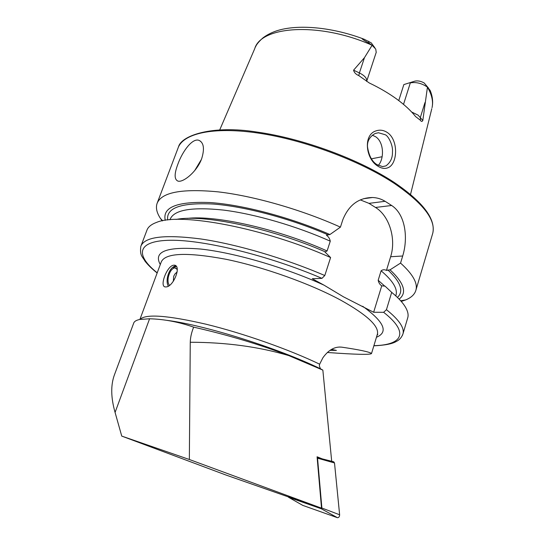 <?xml version="1.0" encoding="UTF-8"?>
<svg xmlns="http://www.w3.org/2000/svg" width="545" height="545" viewBox="0 0 545 545"><rect width="100%" height="100%" fill="white"/><g stroke="black" fill="none" stroke-linecap="round" stroke-linejoin="round"><path stroke-width="0.82" d="M388.163 167.656C385.015 169.025 381.582 168.521 377.876 166.143C365.736 159.058 362.916 135.003 375.846 130.943C379.797 129.547 383.625 130.085 387.352 132.537C398.654 139.956 397.734 163.861 388.163 167.656M376.97 164.631L382.576 166.6L385.894 165.898C390.431 162.587 392.618 157.968 392.461 152.041C393.19 145.181 388.21 135.753 385.267 134.758L378.482 132.755L375.164 133.484C369.626 136.7 367.078 141.182 367.514 146.925C368.917 155.754 372.072 161.654 376.97 164.631M331.51 349.386L336.408 350.401L329.963 350.36M173.794 265.183C167.042 265.442 158.861 287.283 165.612 286.929L165.809 286.929C173.439 287.304 182.03 265.204 174.155 265.177L173.794 265.183M177.902 164.106C182.521 151.244 192.514 137.681 199.061 140.385C203.816 142.736 204.688 148.826 201.691 158.643C197.052 171.695 183.025 182.916 177.874 181.076C174.223 179.414 174.23 173.753 177.902 164.106M403.525 104.381L410.324 82.881C415.958 81.907 421.496 83.215 426.939 86.791L427.444 87.186L422.818 120.486C422.062 121.78 421.258 121.712 420.399 120.275L415.61 116.582C410.991 110.744 404.71 104.919 396.774 99.108C388.789 93.304 379.606 87.915 369.238 82.949L358.787 75.598L359.4 72.921L353.569 70.189C354.175 72.574 355.912 74.379 358.787 75.598M378.271 165.408C384.409 158.922 384.048 142.136 375.662 136.761L372.31 135.18M141.073 245.693L146.823 230.508C147.927 227.067 151.183 224.363 156.579 222.401C179.836 212.141 264.461 227.98 330.604 257.547L324.793 275.532L321.952 278.352L312.244 278.727L324.084 285.192L343.391 296.78L373.645 312.265L383.639 312.312L386.446 309.683L391.692 292.365L385.056 286.152L381.732 285.832C379.858 284.599 378.68 282.746 378.182 280.266L381.098 270.79C382.726 269.557 384.511 269.428 386.453 270.402L390.036 269.829L400.555 263.085L402.694 256C408.341 237.858 405.371 214.328 391.651 205.492L385.111 201.303C381.262 198.952 377.072 197.685 372.542 197.508C358.637 197.692 348.725 205.118 342.805 219.785L340.434 227.136L329.936 234.527L326.435 235.277C328.478 236.646 329.759 238.621 330.27 241.19L327.095 250.966L324.949 251.981M400.555 263.085C412.531 273.883 417.688 282.787 416.019 289.79C414.915 294.191 411.441 297.577 405.603 299.948L401.243 301.433M427.491 87.214C431.878 94.741 433.398 101.561 432.049 107.665C433.227 102.038 432.58 96.261 430.107 90.334L427.444 87.186M317.142 457.555L331.694 461.281L322.851 370.109L320.474 368.795L319.295 365.899L319.663 364.196L322.865 357.813C328.485 349.938 334.793 346.388 341.783 347.165C359.319 349.754 369.238 351.859 371.533 353.467C370.947 354.904 356.212 354.57 327.327 352.479M288.312 496.89L225.732 474.947L121.746 436.095L115.077 412.429L149.589 318.777L139.704 319.472C136.175 320.222 134.159 321.489 133.648 323.267L114.45 374.796C110.649 385.056 110.853 397.598 115.077 412.429M322.851 370.109L288.741 355.572C259.188 344.324 227.49 334.848 193.645 327.143C178.74 321.945 164.052 319.159 149.589 318.777M323.294 459.299L317.074 456.785L321.523 508.165L189.347 459.496L121.746 436.095M374.858 47.776L371.227 42.851L364.115 39.22C358.487 37.033 366.472 41.931 369.047 43.157L372.085 45.303L364.469 57.661L353.569 70.189M414.97 81.11L403.845 84.577L414.97 81.11C417.995 80.544 421.081 81.185 424.242 83.038L428.608 88.215M403.845 84.577L398.756 100.58M382.14 156.722L371.37 158.833M391.692 292.365C397.046 296.773 401.086 300.86 403.811 304.648C407.319 309.574 408.668 313.804 407.864 317.347L407.517 318.525M390.036 269.829C404.206 283.08 407.238 292.849 399.131 299.137M176.083 219.431C202.856 214.008 270.395 227.912 324.418 251.47L330.604 257.547M165.271 220.337C162.226 207.182 177.166 201.255 210.097 202.556C242.675 204.736 290.465 217.332 329.936 234.527M162.185 220.882L160.421 218.388C156.797 212.87 155.659 207.945 157.001 203.626C161.211 192.344 181.553 188.413 218.027 191.847C253.786 195.955 301.514 209.621 340.434 227.136M373.645 312.265L381.732 285.832M386.453 270.402L390.636 256.736C396.372 238.976 389.396 215.854 375.498 207.461L368.999 203.367L360.327 199.899M376.207 52.381L375.757 49.077L372.085 45.303M321.523 508.165L288.291 496.55M189.347 459.496L190.259 342.253C190.375 337.491 191.506 332.457 193.645 327.143M321.318 508.771L288.489 497.244L302.734 505.372L337.416 517.696L321.318 508.771L321.877 508.029L339.63 514.78C339.528 516.708 338.799 517.682 337.457 517.709L337.416 517.696M331.687 461.22L333.731 461.799L334.507 462.957L339.63 514.78M334.507 462.957L317.551 458.188L321.877 508.029M317.17 457.848L333.731 461.799M288.489 497.244L288.291 496.529M168.303 286.105L168.078 285.73C167.029 283.611 166.831 280.757 167.492 277.167C168.351 273.168 169.87 270.048 172.05 267.813L176.294 266.403M168.214 286.152L167.887 285.342M169.509 285.308C168.051 283.686 167.656 280.961 168.323 277.126C169.761 271.417 172.002 268.317 175.047 267.84L177.268 269.502M172.976 267.043L175.674 265.749M194.647 170.667L201.378 159.467M411.652 112.011L418.124 115.159L422.818 120.486M420.399 120.275L420.399 117.304L424.964 102.576M157.307 202.815L177.963 148.281C182.752 133.525 212.986 126.331 258.746 133.157C304.417 139.949 360.143 160.775 394.6 183.617C423.131 203.278 435.864 219.758 432.812 233.056L432.355 234.595M160.285 264.563C153.097 251.518 166.525 246.34 200.56 249.031C234.268 252.628 285.273 267.452 324.084 285.192M139.915 319.425L161.218 262.036C165.121 252.914 186.656 251.981 225.814 259.243C263.542 266.948 310.609 283.788 341.041 300.329C366.853 314.785 378.986 325.992 377.447 333.962L377.188 334.814M410.521 194.476L431.797 108.68M140.106 319.39C145.604 313.722 167.622 315.344 206.153 324.241C243.268 333.295 289.027 349.447 319.663 364.196M320.474 368.795C277.752 348.037 205.267 325.236 167.233 320.385M219.737 129.88L254.726 48.675C261.069 25.792 320.085 21.97 371.983 45.215M386.446 309.683C398.879 319.642 404.41 327.627 403.048 333.622L402.414 335.42M383.639 312.312C410.024 332.9 402.033 345.128 373.897 345.666M387.849 269.932C400.82 282.106 404.008 291.275 397.421 297.434M362.684 306.276C384.143 321.829 388.728 332.157 376.445 337.266M157.219 272.82C135.058 255.189 136.482 240.679 170.415 240.263C204.048 239.752 269.434 255.789 321.952 278.352M157.158 272.984C151.926 268.849 147.852 264.863 144.922 261.041C142.443 256.416 139.622 255.83 140.808 246.381C144.384 236.748 164.433 234.275 200.955 238.983C236.809 244.242 285.117 258.419 324.793 275.532M187.105 218.416C215.439 214.894 278.434 229.057 327.095 250.966M378.182 280.266L384.784 286.159M381.098 270.79C392.577 280.518 397.578 288.482 396.099 294.688L395.779 295.751M169.965 219.785L170.067 219.499C173.698 209.88 191.506 206.746 223.498 210.091C254.781 213.974 296.344 226.012 330.27 241.19M167.683 220.016C166.061 207.795 181.206 202.468 213.122 204.034C244.623 206.385 290.001 218.395 327.811 234.725M402.694 256L390.636 256.736M391.651 205.492L375.498 207.461M385.111 201.303L368.999 203.367M366.649 81.396L366.696 81.239C367.146 78.398 364.714 75.626 359.4 72.921L364.469 57.661M369.047 43.157L368.645 41.236M339.119 347.029L341.783 347.165M190.259 342.253C226.039 342.315 258.868 346.756 288.741 355.572M199.061 140.385L200.798 141.421M375.314 133.43L378.482 132.755M416.019 289.79L432.812 233.056C435.748 218.831 422.975 202.018 394.491 182.623M161.218 262.036L161.041 262.52M371.533 353.467L377.447 333.962L377.774 334.283L376.97 335.536M362.486 38.606C330.863 26.93 297.093 24.069 276.417 30.908C271.035 32.775 266.512 35.132 262.853 37.973C258.841 41.556 256.361 44.601 255.414 47.122M373.85 345.823C384.879 345.292 392.298 343.875 396.092 341.565C399.458 339.991 401.774 337.341 403.048 333.622L407.864 317.347M400.677 300.792L405.603 299.948M395.745 295.867L396.099 294.688L395.793 295.908M162.676 220.779L160.421 218.388M178.501 146.905C181.178 135.78 211.446 124.744 257.09 132.074C302.857 138.457 359.468 159.385 394.355 182.527M372.542 197.508L363.481 198.727M376.268 52.191L366.696 81.239M175.313 265.504L174.155 265.177M321.332 508.778L337.457 517.709M168.078 285.73L168.242 286.139M175.047 267.84L176.001 268.106M177.207 271.846L174.959 273.972L173.719 276.226L173.31 281.315"/></g></svg>
